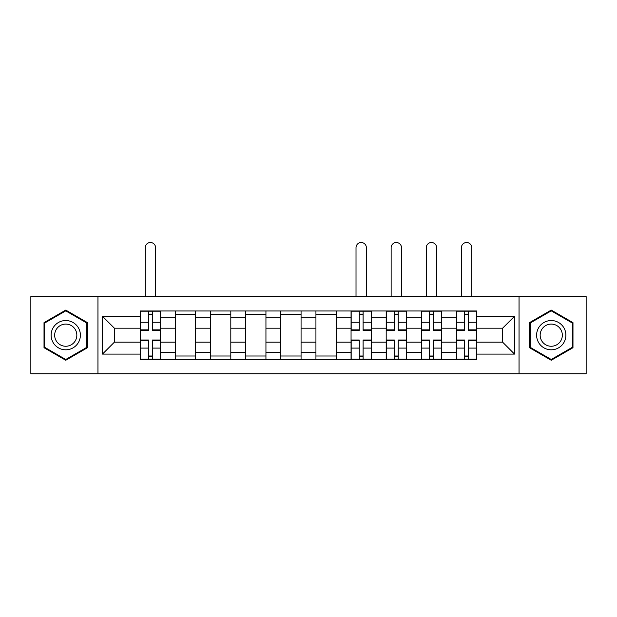 <?xml version="1.0" encoding="UTF-8"?>
<svg xmlns="http://www.w3.org/2000/svg" width="617" height="617" viewBox="0 0 617 617"><rect width="100%" height="100%" fill="white"/><g stroke="black" fill="none" stroke-linecap="round" stroke-linejoin="round"><path stroke-width="0.93" d="M519.044 373.794L586.15 373.794L586.15 296.553L30.85 296.553L30.85 373.794L519.044 373.794L519.044 296.553M175.421 359.379L175.421 317.832L160.559 317.832L160.559 359.379M160.559 317.832L160.559 310.968M175.421 317.832L175.421 310.968M195.682 310.968L195.682 359.379M210.544 359.379L210.544 310.968M230.812 310.968L230.812 359.379M245.674 359.379L245.674 310.968M265.942 310.968L265.942 359.379M280.804 359.379L280.804 310.968M301.065 310.968L301.065 359.379M315.935 359.379L315.935 310.968M336.196 310.968L336.196 359.379M351.058 359.379L351.058 310.968M371.326 310.968L371.326 359.379M386.188 359.379L386.188 310.968M406.456 310.968L406.456 359.379M421.318 359.379L421.318 310.968M441.579 310.968L441.579 359.379M456.441 359.379L456.441 310.968M456.441 342.157L441.579 342.157M421.318 342.157L406.456 342.157M386.188 342.157L371.326 342.157M351.058 342.157L336.196 342.157M315.935 342.157L301.065 342.157M280.804 342.157L265.942 342.157M245.674 342.157L230.812 342.157M210.544 342.157L195.682 342.157M175.421 342.157L160.559 342.157M456.441 328.198L441.579 328.198M421.318 328.198L406.456 328.198M386.188 328.198L371.326 328.198M351.058 328.198L336.196 328.198M315.935 328.198L301.065 328.198M280.804 328.198L265.942 328.198M245.674 328.198L230.812 328.198M210.544 328.198L195.682 328.198M175.421 328.198L160.559 328.198M114.392 342.157L140.29 342.157L140.29 328.198L114.392 328.198L114.392 342.157L102.461 354.089L102.461 316.259L140.29 316.259L140.29 328.198M476.71 328.198L476.71 342.157L502.608 342.157L502.608 328.198L476.71 328.198L476.71 310.968L140.29 310.968L140.29 316.259M476.71 316.259L514.539 316.259L514.539 354.089L476.71 354.089L476.71 342.157M140.29 342.157L140.29 359.379L476.71 359.379L476.71 354.089M140.29 354.089L102.461 354.089M97.956 373.794L97.956 296.553M87.483 322.629L65.757 310.081L44.023 322.629L44.023 347.718L65.757 360.266L87.483 347.718L87.483 322.629M572.977 322.629L551.243 310.081L529.517 322.629L529.517 347.718L551.243 360.266L572.977 347.718L572.977 322.629M152.337 356.001L148.504 356.001M148.504 314.346L152.337 314.346M195.682 356.001L175.421 356.001M175.421 314.346L195.682 314.346M230.812 356.001L210.544 356.001M210.544 314.346L230.812 314.346M265.942 356.001L245.674 356.001M245.674 314.346L265.942 314.346M301.065 356.001L280.804 356.001M280.804 314.346L301.065 314.346M336.196 356.001L315.935 356.001M315.935 314.346L336.196 314.346M363.105 356.001L359.279 356.001M359.279 314.346L363.105 314.346M398.235 356.001L394.41 356.001M394.41 314.346L398.235 314.346M433.365 356.001L429.532 356.001M429.532 314.346L433.365 314.346M468.496 356.001L464.663 356.001M464.663 314.346L468.496 314.346M102.461 316.259L114.392 328.198M502.608 342.157L514.539 354.089M502.608 328.198L514.539 316.259M155.6 296.553L155.6 247.695A5.183 5.183 0 0 0 150.425 242.512A5.183 5.183 0 0 0 145.242 247.695L145.242 296.553M152.337 330.334L152.337 311.192L160.443 311.192L160.443 330.334L152.337 330.334M148.504 314.122L152.337 314.122M148.504 311.192L140.398 311.192L140.398 330.334L148.504 330.334L148.504 311.192L152.337 311.192M148.504 340.013L148.504 359.156L140.398 359.156L140.398 340.013L148.504 340.013M152.337 356.233L148.504 356.233M152.337 359.156L160.443 359.156L160.443 340.013L152.337 340.013L152.337 359.156L148.504 359.156M53.077 342.497A14.638 14.638 0 0 0 73.068 347.849A14.638 14.638 0 0 0 78.428 327.858A14.638 14.638 0 0 0 58.438 322.498A14.638 14.638 0 0 0 53.077 342.497M56.155 340.715A11.083 11.083 0 0 0 71.294 344.772A11.083 11.083 0 0 0 75.351 329.632A11.083 11.083 0 0 0 60.211 325.575A11.083 11.083 0 0 0 56.155 340.715M65.757 310.86L86.804 323.023L86.804 347.332L65.757 359.487L44.702 347.332L44.702 323.023L65.757 310.86M538.572 342.497A14.638 14.638 0 0 0 558.562 347.849A14.638 14.638 0 0 0 563.923 327.858A14.638 14.638 0 0 0 543.932 322.498A14.638 14.638 0 0 0 538.572 342.497M541.649 340.715A11.083 11.083 0 0 0 556.789 344.772A11.083 11.083 0 0 0 560.845 329.632A11.083 11.083 0 0 0 545.706 325.575A11.083 11.083 0 0 0 541.649 340.715M551.243 310.86L572.298 323.023L572.298 347.332L551.243 359.487L530.196 347.332L530.196 323.023L551.243 310.86M366.375 296.553L366.375 247.695A5.183 5.183 0 0 0 361.192 242.512A5.183 5.183 0 0 0 356.017 247.695L356.017 296.553M363.105 330.334L363.105 311.192L371.21 311.192L371.21 330.334L363.105 330.334M359.279 314.122L363.105 314.122M359.279 311.192L351.173 311.192L351.173 330.334L359.279 330.334L359.279 311.192L363.105 311.192M359.279 340.013L359.279 359.156L351.173 359.156L351.173 340.013L359.279 340.013M363.105 356.233L359.279 356.233M363.105 359.156L371.21 359.156L371.21 340.013L363.105 340.013L363.105 359.156L359.279 359.156M401.497 296.553L401.497 247.695A5.183 5.183 0 0 0 396.322 242.512A5.183 5.183 0 0 0 391.139 247.695L391.139 296.553M398.235 330.334L398.235 311.192L406.341 311.192L406.341 330.334L398.235 330.334M394.41 314.122L398.235 314.122M394.41 311.192L386.304 311.192L386.304 330.334L394.41 330.334L394.41 311.192L398.235 311.192M394.41 340.013L394.41 359.156L386.304 359.156L386.304 340.013L394.41 340.013M398.235 356.233L394.41 356.233M398.235 359.156L406.341 359.156L406.341 340.013L398.235 340.013L398.235 359.156L394.41 359.156M436.628 296.553L436.628 247.695A5.183 5.183 0 0 0 431.453 242.512A5.183 5.183 0 0 0 426.27 247.695L426.27 296.553M433.365 330.334L433.365 311.192L441.471 311.192L441.471 330.334L433.365 330.334M429.532 314.122L433.365 314.122M429.532 311.192L421.426 311.192L421.426 330.334L429.532 330.334L429.532 311.192L433.365 311.192M429.532 340.013L429.532 359.156L421.426 359.156L421.426 340.013L429.532 340.013M433.365 356.233L429.532 356.233M433.365 359.156L441.471 359.156L441.471 340.013L433.365 340.013L433.365 359.156L429.532 359.156M471.758 296.553L471.758 247.695A5.183 5.183 0 0 0 466.575 242.512A5.183 5.183 0 0 0 461.4 247.695L461.4 296.553M468.496 330.334L468.496 311.192L476.602 311.192L476.602 330.334L468.496 330.334M464.663 314.122L468.496 314.122M464.663 311.192L456.557 311.192L456.557 330.334L464.663 330.334L464.663 311.192L468.496 311.192M464.663 340.013L464.663 359.156L456.557 359.156L456.557 340.013L464.663 340.013M468.496 356.233L464.663 356.233M468.496 359.156L476.602 359.156L476.602 340.013L468.496 340.013L468.496 359.156L464.663 359.156M421.318 317.832L406.456 317.832M386.188 317.832L371.326 317.832M351.058 317.832L336.196 317.832M315.935 317.832L301.065 317.832M280.804 317.832L265.942 317.832M245.674 317.832L230.812 317.832M210.544 317.832L195.682 317.832M456.441 317.832L441.579 317.832M421.318 352.515L406.456 352.515M386.188 352.515L371.326 352.515M351.058 352.515L336.196 352.515M315.935 352.515L301.065 352.515M280.804 352.515L265.942 352.515M245.674 352.515L230.812 352.515M210.544 352.515L195.682 352.515M175.421 352.515L160.559 352.515M456.441 352.515L441.579 352.515M152.337 329.856L160.443 329.856M152.337 322.251L160.443 322.251M140.398 329.856L148.504 329.856M140.398 322.251L148.504 322.251M148.504 340.491L140.398 340.491M148.504 348.096L140.398 348.096M160.443 340.491L152.337 340.491M160.443 348.096L152.337 348.096M363.105 329.856L371.21 329.856M363.105 322.251L371.21 322.251M351.173 329.856L359.279 329.856M351.173 322.251L359.279 322.251M359.279 340.491L351.173 340.491M359.279 348.096L351.173 348.096M371.21 340.491L363.105 340.491M371.21 348.096L363.105 348.096M398.235 329.856L406.341 329.856M398.235 322.251L406.341 322.251M386.304 329.856L394.41 329.856M386.304 322.251L394.41 322.251M394.41 340.491L386.304 340.491M394.41 348.096L386.304 348.096M406.341 340.491L398.235 340.491M406.341 348.096L398.235 348.096M433.365 329.856L441.471 329.856M433.365 322.251L441.471 322.251M421.426 329.856L429.532 329.856M421.426 322.251L429.532 322.251M429.532 340.491L421.426 340.491M429.532 348.096L421.426 348.096M441.471 340.491L433.365 340.491M441.471 348.096L433.365 348.096M468.496 329.856L476.602 329.856M468.496 322.251L476.602 322.251M456.557 329.856L464.663 329.856M456.557 322.251L464.663 322.251M464.663 340.491L456.557 340.491M464.663 348.096L456.557 348.096M476.602 340.491L468.496 340.491M476.602 348.096L468.496 348.096"/></g></svg>
